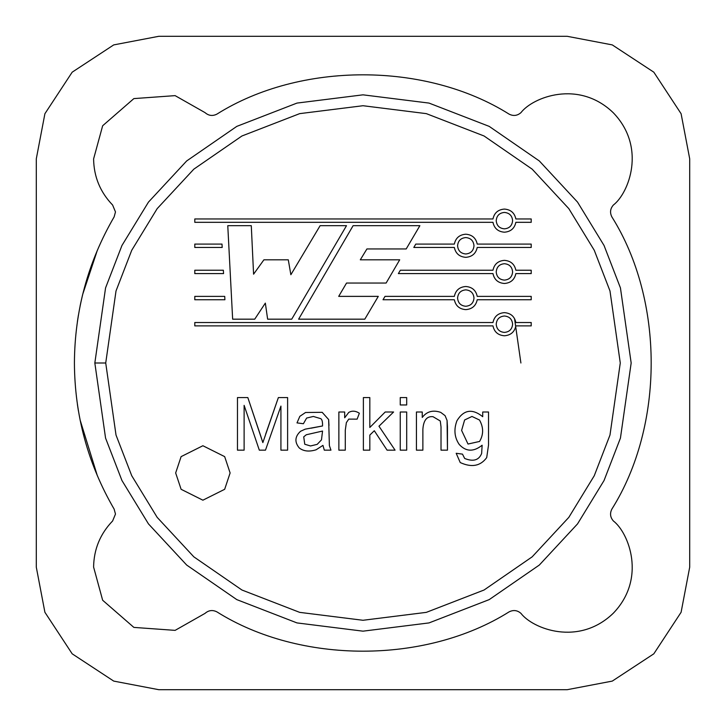 <?xml version="1.0" encoding="UTF-8"?>
<svg xmlns="http://www.w3.org/2000/svg" width="726" height="726" viewBox="0 0 726 726"><rect width="100%" height="100%" fill="white"/><g stroke="black" fill="none" stroke-linecap="round" stroke-linejoin="round"><path stroke-width="1.09" d="M105.724 363L116.015 435.037L131.742 475.739L157.179 517.366L193.833 556.842L241.93 590.011L299.675 612.363L363 620.276L426.325 612.363L484.07 590.011L532.167 556.842L568.821 517.366L594.258 475.739L609.985 435.037L620.276 363L609.985 290.963L594.258 250.261L568.821 208.634L532.167 169.158L484.07 135.989L426.325 113.637L363 105.724L299.675 113.637L241.93 135.989L193.833 169.158L157.179 208.634L131.742 250.261L116.015 290.963L105.724 363L116.015 290.963L131.742 250.261L157.179 208.634L193.833 169.158L241.93 135.989L299.675 113.637L363 105.724L426.325 113.637L484.07 135.989L532.167 169.158L568.821 208.634L594.258 250.261L609.985 290.963L620.276 363L609.985 435.037L594.258 475.739L568.821 517.366L532.167 556.842L484.07 590.011L426.325 612.363L363 620.276L299.675 612.363L241.93 590.011L193.833 556.842L157.179 517.366L131.742 475.739L116.015 435.037L105.724 363L94.834 363L105.56 438.087L121.95 480.512L148.467 523.9L186.673 565.046L236.803 599.622L296.988 622.917L363 631.166L429.012 622.917L489.197 599.622L539.327 565.046L577.533 523.9L604.05 480.512L620.44 438.087L631.166 363L620.44 287.913L604.05 245.488L577.533 202.1L539.327 160.954L489.197 126.378L429.012 103.083L363 94.834L296.988 103.083L236.803 126.378L186.673 160.954L148.467 202.1L121.95 245.488L105.56 287.913L94.834 363L105.724 363M247.829 397.576L262.857 442.606L278.367 397.576L265.652 434.166L278.367 397.576L287.614 397.576L287.614 450.165L280.926 450.165L280.926 406.088L265.48 450.165L259.318 450.165L244.118 405.353L244.118 450.165L237.466 450.165L237.466 397.576L247.829 397.576L260.335 434.801L247.829 397.576L237.466 397.576L237.466 450.165L244.118 450.165L244.118 405.353L259.318 450.165L265.48 450.165L280.926 406.088L280.926 450.165L287.614 450.165L287.614 397.576L278.367 397.576M316.109 449.784L322.943 445.374L324.304 450.165L330.956 450.165L329.386 445.619L330.956 450.165L324.304 450.165L322.943 445.374L316.109 449.784C309.167 451.926 303.559 451.318 299.266 447.96C294.429 442.098 294.847 436.544 300.528 431.298L305.192 429.157L300.528 431.298C294.847 436.544 294.429 442.098 299.266 447.96C303.559 451.318 309.167 451.926 316.109 449.784L322.943 445.374L316.109 449.784C309.167 451.926 303.559 451.318 299.266 447.96M310.964 428.213L322.525 425.971C322.671 421.842 322.081 419.401 320.738 418.657C322.081 419.401 322.671 421.842 322.525 425.971L305.192 429.157L300.528 431.298M296.998 422.895L303.404 423.73L306.626 418.058L303.404 423.73L296.998 422.895L299.829 416.343L305.537 412.495L322.172 412.314L305.537 412.495L322.172 412.314L328.651 419.564L328.996 425.554L328.651 419.564L322.172 412.314L305.537 412.495L299.829 416.343L296.998 422.895L299.829 416.343M346.366 422.65L345.286 430.209L345.286 450.165L338.87 450.165L338.87 412.005L344.687 412.005L344.687 417.777L348.716 412.459C352.01 410.526 355.558 410.789 359.361 413.23L357.119 419.147L348.752 419.111L346.366 422.65L345.286 430.209L346.366 422.65L348.752 419.111L357.119 419.147L359.361 413.23C355.558 410.789 352.01 410.526 348.716 412.459L344.687 417.777L344.687 412.005L338.87 412.005L338.87 450.165L345.286 450.165L345.286 430.209M441.018 426.915L441.018 450.165L447.461 450.165L447.461 426.707L447.461 450.165L441.018 450.165L441.018 426.915L440.283 420.998L433.032 416.697C426.888 416.025 423.503 420.227 422.877 429.302L422.877 450.165L416.434 450.165L416.434 412.005L422.251 412.005L422.251 417.432C426.852 411.415 433.014 409.736 440.736 412.386C433.014 409.736 426.852 411.415 422.251 417.432C426.852 411.415 433.014 409.736 440.736 412.386L445.074 415.644L447.071 420.445L445.074 415.644L440.736 412.386C433.014 409.736 426.852 411.415 422.251 417.432L422.251 412.005L416.434 412.005L416.434 450.165L422.877 450.165L422.877 429.302C423.503 420.227 426.888 416.025 433.032 416.697L440.283 420.998L441.018 426.915L440.283 420.998L433.032 416.697C426.888 416.025 423.503 420.227 422.877 429.302M488.534 412.005L488.534 444.984L486.71 457.598C480.494 466.101 471.673 467.762 460.239 462.562L456.182 453.287L462.48 454.131L464.685 458.469C473.225 461.908 478.879 460.257 481.637 453.496L482.128 445.229C473.624 452.035 466.001 451.79 459.259 444.493C454.449 437.488 453.659 429.583 456.917 420.79C453.659 429.583 454.449 437.488 459.259 444.493C466.001 451.79 473.624 452.035 482.128 445.229L481.637 453.496L482.128 445.229C473.624 452.035 466.001 451.79 459.259 444.493C454.449 437.488 453.659 429.583 456.917 420.79C463.687 409.682 472.29 408.321 482.717 416.697L482.717 412.005L488.534 412.005L488.534 444.984L486.71 457.598C480.494 466.101 471.673 467.762 460.239 462.562C471.673 467.762 480.494 466.101 486.71 457.598L488.534 444.984L488.534 412.005L482.717 412.005L482.717 416.697C472.29 408.321 463.687 409.682 456.917 420.79C453.659 429.583 454.449 437.488 459.259 444.493M94.834 363L105.56 287.913L121.95 245.488L148.467 202.1L186.673 160.954L236.803 126.378L296.988 103.083L363 94.834L429.012 103.083L489.197 126.378L539.327 160.954L577.533 202.1L604.05 245.488L620.44 287.913L631.166 363L620.44 438.087L604.05 480.512L577.533 523.9L539.327 565.046L489.197 599.622L429.012 622.917L363 631.166L296.988 622.917L236.803 599.622L186.673 565.046L148.467 523.9L121.95 480.512L105.56 438.087L94.834 363M520.905 363L514.543 318.632L520.905 363M515.859 270.235C514.543 264.146 510.723 260.852 504.416 260.353C498.1 260.852 494.279 264.146 492.972 270.235C494.279 264.146 498.1 260.852 504.416 260.353C510.723 260.852 514.543 264.146 515.859 270.235L531.205 270.235L531.205 273.602L515.859 273.602C514.543 279.691 510.723 282.986 504.416 283.485C510.723 282.986 514.543 279.691 515.859 273.602L531.205 273.602L531.205 270.235L515.859 270.235C514.543 264.146 510.723 260.852 504.416 260.353C498.1 260.852 494.279 264.146 492.972 270.235L400.344 270.235L492.972 270.235M492.972 273.602C494.279 279.691 498.1 282.986 504.416 283.485C498.1 282.986 494.279 279.691 492.972 273.602L398.374 273.602L400.344 270.235L398.374 273.602L492.972 273.602C494.279 279.691 498.1 282.986 504.416 283.485C510.723 282.986 514.543 279.691 515.859 273.602M496.212 271.914C496.684 276.915 499.415 279.646 504.416 280.118C509.407 279.646 512.139 276.915 512.61 271.914C512.139 266.923 509.407 264.182 504.416 263.72C499.415 264.182 496.684 266.923 496.212 271.914C496.684 266.923 499.415 264.182 504.416 263.72C509.407 264.182 512.139 266.923 512.61 271.914C512.139 276.915 509.407 279.646 504.416 280.118C499.415 279.646 496.684 276.915 496.212 271.914M262.857 442.606L260.335 434.801M303.404 423.73L306.626 418.058L313.351 416.452L306.626 418.058L313.351 416.452L320.738 418.657L313.351 416.452M330.956 450.165L329.386 445.619L328.651 419.564M304.766 444.248L310.51 445.964L304.766 444.248L303.722 436.861L306.272 434.765L311.944 433.467L306.272 434.765L303.722 436.861L304.766 444.248L303.722 436.861L306.272 434.765L322.553 431.053L321.473 439.874L317.198 444.357L321.473 439.874L322.553 431.053L311.944 433.467L322.553 431.053L321.473 439.874L317.198 444.357L310.51 445.964L317.198 444.357M320.738 418.657C322.081 419.401 322.671 421.842 322.525 425.971M321.473 439.874L322.553 431.053M369.824 450.165L363.381 450.165L363.381 397.576L369.824 397.576L369.824 427.478L385.197 412.005L393.601 412.005L378.963 426.216L395.071 450.165L387.094 450.165L374.307 430.736L369.824 435.074L374.307 430.736L387.094 450.165L395.071 450.165L378.963 426.216L393.601 412.005L385.197 412.005L369.824 427.478L369.824 397.576L363.381 397.576L363.381 450.165L369.824 450.165L369.824 435.074L369.824 450.165M369.824 435.074L374.307 430.736M406.696 404.963L400.253 404.963L400.253 397.576L406.696 397.576L406.696 404.963L406.696 397.576L400.253 397.576L400.253 404.963L406.696 404.963M406.696 450.165L400.253 450.165L400.253 412.005L406.696 412.005L406.696 450.165L406.696 412.005L400.253 412.005L400.253 450.165L406.696 450.165M447.461 450.165L447.071 420.445L447.461 426.707L447.071 420.445L445.074 415.644M461.609 430.418L468.007 444.04L479.568 441.453C483.652 434.547 483.625 427.405 479.496 420.018L471.973 416.452L464.613 419.982L461.609 430.418L464.613 419.982L471.973 416.452L479.496 420.018C483.625 427.405 483.652 434.547 479.568 441.453L468.007 444.04L461.609 430.418L468.007 444.04L479.568 441.453M481.637 453.496C478.879 460.257 473.225 461.908 464.685 458.469L462.48 454.131L456.182 453.287L460.239 462.562M464.613 419.982L471.973 416.452L479.496 420.018M477.227 296.38C475.911 290.291 472.1 286.997 465.783 286.498C459.467 286.997 455.656 290.291 454.34 296.38C455.656 290.291 459.467 286.997 465.783 286.498C472.1 286.997 475.911 290.291 477.227 296.38L531.205 296.38L531.205 299.747L477.227 299.747C475.911 305.837 472.1 309.131 465.783 309.63C472.1 309.131 475.911 305.837 477.227 299.747L531.205 299.747L531.205 296.38L477.227 296.38C475.911 290.291 472.1 286.997 465.783 286.498C459.467 286.997 455.656 290.291 454.34 296.38L385.016 296.371L454.34 296.38M454.34 299.747C455.656 305.837 459.467 309.131 465.783 309.63C459.467 309.131 455.656 305.837 454.34 299.747L383.019 299.747L385.016 296.371L383.019 299.747L454.34 299.747C455.656 305.837 459.467 309.131 465.783 309.63C472.1 309.131 475.911 305.837 477.227 299.747M457.58 298.068C458.052 303.06 460.783 305.791 465.783 306.263C470.784 305.791 473.515 303.06 473.987 298.068C473.515 293.068 470.784 290.336 465.783 289.865C460.783 290.336 458.052 293.068 457.58 298.068C458.052 293.068 460.783 290.336 465.783 289.865C470.784 290.336 473.515 293.068 473.987 298.068C473.515 303.06 470.784 305.791 465.783 306.263C460.783 305.791 458.052 303.06 457.58 298.068M515.859 322.525C514.543 316.436 510.723 313.142 504.416 312.643C498.1 313.142 494.279 316.436 492.972 322.525C494.279 316.436 498.1 313.142 504.416 312.643C510.723 313.142 514.543 316.436 515.859 322.525L531.205 322.525L531.205 325.892L515.859 325.892C514.543 331.982 510.723 335.276 504.416 335.775C510.723 335.276 514.543 331.982 515.859 325.892L531.205 325.892L531.205 322.525L515.859 322.525C514.543 316.436 510.723 313.142 504.416 312.643C498.1 313.142 494.279 316.436 492.972 322.525L194.795 322.525L492.972 322.525M492.972 325.892C494.279 331.982 498.1 335.276 504.416 335.775C498.1 335.276 494.279 331.982 492.972 325.892L194.795 325.892L194.795 322.525L194.795 325.892L492.972 325.892C494.279 331.982 498.1 335.276 504.416 335.775C510.723 335.276 514.543 331.982 515.859 325.892M496.212 324.213C496.684 329.205 499.415 331.945 504.416 332.408C509.407 331.945 512.139 329.205 512.61 324.213C512.139 319.213 509.407 316.482 504.416 316.01C499.415 316.482 496.684 319.213 496.212 324.213C496.684 319.213 499.415 316.482 504.416 316.01C509.407 316.482 512.139 319.213 512.61 324.213C512.139 329.205 509.407 331.945 504.416 332.408C499.415 331.945 496.684 329.205 496.212 324.213M477.227 244.09C475.911 238.001 472.1 234.707 465.783 234.208C459.467 234.707 455.656 238.001 454.34 244.09C455.656 238.001 459.467 234.707 465.783 234.208C472.1 234.707 475.911 238.001 477.227 244.09L531.205 244.09L531.205 247.457L477.227 247.457C475.911 253.546 472.1 256.832 465.783 257.34C472.1 256.832 475.911 253.546 477.227 247.457L531.205 247.457L531.205 244.09L477.227 244.09C475.911 238.001 472.1 234.707 465.783 234.208C459.467 234.707 455.656 238.001 454.34 244.09L415.78 244.09L454.34 244.09M454.34 247.457C455.656 253.546 459.467 256.832 465.783 257.34C459.467 256.832 455.656 253.546 454.34 247.457L413.802 247.457L415.78 244.09L413.802 247.457L454.34 247.457C455.656 253.546 459.467 256.832 465.783 257.34C472.1 256.832 475.911 253.546 477.227 247.457M457.58 245.769C458.052 250.769 460.783 253.501 465.783 253.973C470.784 253.501 473.515 250.769 473.987 245.769C473.515 240.769 470.784 238.037 465.783 237.574C460.783 238.037 458.052 240.769 457.58 245.769C458.052 240.769 460.783 238.037 465.783 237.574C470.784 238.037 473.515 240.769 473.987 245.769C473.515 250.769 470.784 253.501 465.783 253.973C460.783 253.501 458.052 250.769 457.58 245.769M515.859 218.962C514.543 212.872 510.723 209.578 504.416 209.079C498.1 209.578 494.279 212.872 492.972 218.962C494.279 212.872 498.1 209.578 504.416 209.079C510.723 209.578 514.543 212.872 515.859 218.962L531.205 218.962L531.205 222.319L515.859 222.319C514.543 228.409 510.723 231.703 504.416 232.202C510.723 231.703 514.543 228.409 515.859 222.319L531.205 222.319L531.205 218.962L515.859 218.962C514.543 212.872 510.723 209.578 504.416 209.079C498.1 209.578 494.279 212.872 492.972 218.962L194.795 218.962L492.972 218.962M492.972 222.319C494.279 228.409 498.1 231.703 504.416 232.202C498.1 231.703 494.279 228.409 492.972 222.319L194.795 222.319L194.795 218.962L194.795 222.319L492.972 222.319C494.279 228.409 498.1 231.703 504.416 232.202C510.723 231.703 514.543 228.409 515.859 222.319M496.212 220.64C496.684 225.641 499.415 228.372 504.416 228.835C509.407 228.372 512.139 225.641 512.61 220.64C512.139 215.64 509.407 212.909 504.416 212.437C499.415 212.909 496.684 215.64 496.212 220.64C496.684 215.64 499.415 212.909 504.416 212.437C509.407 212.909 512.139 215.64 512.61 220.64C512.139 225.641 509.407 228.372 504.416 228.835C499.415 228.372 496.684 225.641 496.212 220.64M194.795 273.602L194.795 270.235L223.363 270.235L223.544 273.602L194.795 273.602L223.544 273.602L223.363 270.235L194.795 270.235L194.795 273.602M194.795 299.747L194.795 296.38L224.733 296.38L224.906 299.747L194.795 299.747L224.906 299.747L224.733 296.38L194.795 296.38L194.795 299.747M194.795 247.457L194.795 244.09L222.002 244.09L222.174 247.457L194.795 247.457L222.174 247.457L222.002 244.09L194.795 244.09L194.795 247.457M232.647 319.177L227.773 225.686L251.287 225.686L253.583 274.192L263.91 259.808L288.286 259.808L290.863 274.727L320.121 225.686L346.502 225.686L291.725 319.177L267.631 319.177L265.344 303.114L254.726 319.177L232.647 319.177L254.726 319.177L265.344 303.114L267.631 319.177L291.725 319.177L346.502 225.686L320.121 225.686L290.863 274.727L288.286 259.808L263.91 259.808L253.583 274.192L251.287 225.686L227.773 225.686L232.647 319.177M353.099 225.686L419.882 225.686L406.197 248.945L366.92 248.945L360.305 259.808L399.708 259.808L386.123 283.04L346.547 283.04L338.697 296.371L378.291 296.371L364.797 319.177L298.613 319.177L353.099 225.686L298.613 319.177L364.797 319.177L378.291 296.371L338.697 296.371L346.547 283.04L386.123 283.04L399.708 259.808L360.305 259.808L366.92 248.945L406.197 248.945L419.882 225.686L353.099 225.686M338.697 296.371L346.547 283.04M360.305 259.808L366.92 248.945M175.665 472.962L181.11 456.627L202.89 445.737L224.67 456.627L230.115 472.962L224.67 489.297L202.89 500.187L181.11 489.297L175.665 472.962L181.11 489.297L202.89 500.187L224.67 489.297L230.115 472.962L224.67 456.627L202.89 445.737L181.11 456.627L175.665 472.962L181.11 489.297L202.89 500.187L224.67 489.297L230.115 472.962L224.67 456.627L202.89 445.737L181.11 456.627L175.665 472.962M115.479 211.938L114.127 216.902C87.919 262.077 74.687 310.773 74.415 363C74.687 415.227 87.919 463.923 114.127 509.098C87.919 463.923 74.687 415.227 74.415 363C74.687 310.773 87.919 262.077 114.127 216.902L115.479 211.938L112.621 205.031C100.224 192.163 93.881 176.799 93.6 158.94L102.656 125.752L133.865 98.6L175.111 95.632L205.031 112.621L175.111 95.632L133.865 98.6L102.656 125.752L93.6 158.94C93.881 176.799 100.224 192.163 112.621 205.031L115.479 211.938M115.479 514.062L112.621 520.969C100.224 533.837 93.881 549.201 93.6 567.06C93.881 549.201 100.224 533.837 112.621 520.969L115.479 514.062L114.127 509.098L115.479 514.062M78.399 315.193L77.383 321.727M80.096 306.027L80.985 301.789M81.112 301.208L82.564 294.901M82.691 294.393L97.366 250.225M112.566 219.597L113.074 218.707L112.566 219.597M216.902 611.873C300.246 664.281 425.754 664.281 509.098 611.873C425.754 664.281 300.246 664.281 216.902 611.873C212.609 609.722 208.652 610.221 205.031 613.379L175.111 630.368L133.865 627.4L102.656 600.248L93.6 567.06L102.656 600.248L133.865 627.4L175.111 630.368L205.031 613.379C208.652 610.221 212.609 609.722 216.902 611.873M567.188 689.7L158.812 689.7L567.188 689.7L612.281 681.097L653.817 653.817L681.097 612.281L689.7 567.188L689.7 158.812L689.7 567.188L681.097 612.281L653.817 653.817L612.281 681.097L567.188 689.7M611.873 509.098C664.281 425.754 664.281 300.246 611.873 216.902C664.281 300.246 664.281 425.754 611.873 509.098C609.722 513.391 610.221 517.348 613.379 520.969C628.725 532.693 646.748 578.549 613.261 613.261C578.549 646.748 532.693 628.725 520.969 613.379C517.348 610.221 513.391 609.722 509.098 611.873C513.391 609.722 517.348 610.221 520.969 613.379C532.693 628.725 578.549 646.748 613.261 613.261C646.748 578.549 628.725 532.693 613.379 520.969C610.221 517.348 609.722 513.391 611.873 509.098M509.098 114.127C425.754 61.719 300.246 61.719 216.902 114.127C300.246 61.719 425.754 61.719 509.098 114.127C513.391 116.278 517.348 115.779 520.969 112.621C532.693 97.275 578.549 79.252 613.261 112.739C646.748 147.451 628.725 193.307 613.379 205.031C610.221 208.652 609.722 212.609 611.873 216.902C609.722 212.609 610.221 208.652 613.379 205.031C628.725 193.307 646.748 147.451 613.261 112.739C578.549 79.252 532.693 97.275 520.969 112.621C517.348 115.779 513.391 116.278 509.098 114.127M113.074 507.292L112.566 506.403L113.074 507.292M77.383 404.273L78.399 410.807M36.3 567.188L36.3 158.812L36.3 567.188L44.903 612.281L72.183 653.817L113.719 681.097L158.812 689.7L113.719 681.097L72.183 653.817L44.903 612.281L36.3 567.188M158.812 36.3L567.188 36.3L158.812 36.3L113.719 44.903L72.183 72.183L44.903 113.719L36.3 158.812L44.903 113.719L72.183 72.183L113.719 44.903L158.812 36.3M689.7 158.812L681.097 113.719L653.817 72.183L612.281 44.903L567.188 36.3L612.281 44.903L653.817 72.183L681.097 113.719L689.7 158.812M205.031 112.621C208.652 115.779 212.609 116.278 216.902 114.127C212.609 116.278 208.652 115.779 205.031 112.621M80.096 419.973L97.366 475.775"/></g></svg>
